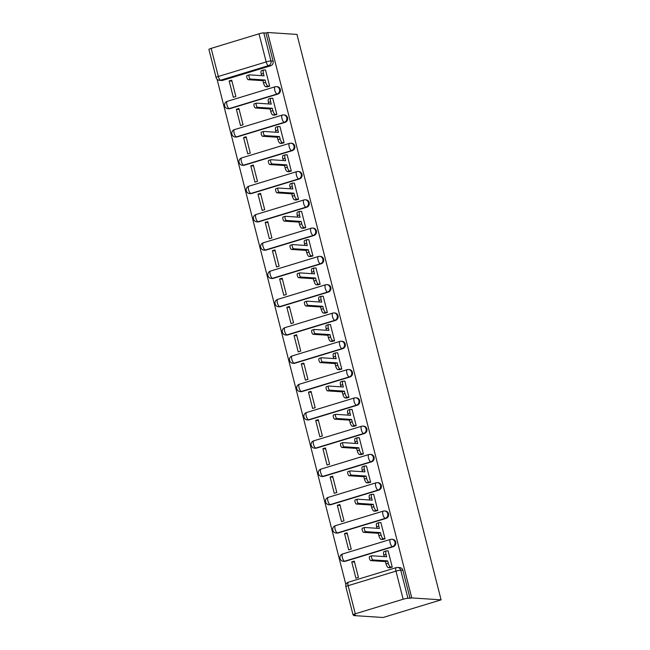 <?xml version="1.0" encoding="UTF-8"?>
<svg xmlns="http://www.w3.org/2000/svg" width="650" height="650" viewBox="0 0 650 650"><rect width="100%" height="100%" fill="white"/><g stroke="black" fill="none" stroke-linecap="round" stroke-linejoin="round"><path stroke-width="0.97" d="M230.019 108.631L277.867 94.071A3.77 3.502 -86.2 0 0 277.184 86.678L276.421 86.629A3.77 3.502 93.8 0 1 277.103 94.014L229.255 108.582A3.77 3.502 93.8 0 1 228.077 108.713L228.849 108.769A3.77 3.502 -86.2 0 0 230.019 108.631L229.255 108.582A3.77 1.316 73.1 0 1 226.939 104.861A3.77 1.316 73.1 0 1 227.232 101.343A3.77 3.77 0 0 0 228.077 108.713M237.226 136.923L285.074 122.354A3.77 3.502 -86.2 0 0 284.399 114.969L283.636 114.92A3.77 3.502 93.8 0 1 284.31 122.306L236.462 136.866A3.77 3.502 93.8 0 1 235.292 137.004L236.056 137.053A3.77 3.502 -86.2 0 0 237.226 136.923L236.462 136.866A3.77 1.316 73.1 0 1 234.146 133.153A3.77 1.316 73.1 0 1 234.439 129.634A3.77 3.77 0 0 0 235.292 137.004M244.441 165.206L292.289 150.646A3.77 3.502 -86.2 0 0 291.606 143.26L290.842 143.203A3.77 3.502 93.8 0 1 291.525 150.597L243.677 165.157A3.77 3.502 93.8 0 1 242.499 165.295L243.262 165.344A3.77 3.502 -86.2 0 0 244.441 165.206L243.677 165.157A3.77 1.316 73.1 0 1 241.361 161.436A3.77 1.316 73.1 0 1 241.654 157.926A3.77 3.77 0 0 0 242.499 165.295M251.648 193.497L299.496 178.937A3.77 3.502 -86.2 0 0 298.821 171.543L298.058 171.494A3.77 3.502 93.8 0 1 298.732 178.888L250.884 193.448A3.77 3.502 93.8 0 1 249.714 193.586L250.477 193.635A3.77 3.502 -86.2 0 0 251.648 193.497L250.884 193.448A3.77 1.316 73.1 0 1 248.568 189.727A3.77 1.316 73.1 0 1 248.861 186.209A3.77 3.77 0 0 0 249.714 193.586M258.863 221.788L306.711 207.228A3.77 3.502 -86.2 0 0 306.028 199.834L305.264 199.786A3.77 3.502 93.8 0 1 305.947 207.171L258.099 221.739A3.77 3.502 93.8 0 1 256.921 221.869L257.684 221.926A3.77 3.502 -86.2 0 0 258.863 221.788L258.099 221.739A3.77 1.316 73.1 0 1 255.783 218.018A3.77 1.316 73.1 0 1 256.076 214.5A3.77 3.77 0 0 0 256.921 221.869M266.069 250.079L313.918 235.511A3.77 3.502 -86.2 0 0 313.243 228.126L312.479 228.077A3.77 3.502 93.8 0 1 313.154 235.463L265.306 250.023A3.77 3.502 93.8 0 1 264.136 250.161L264.899 250.209A3.77 3.502 -86.2 0 0 266.069 250.079L265.306 250.023A3.77 1.316 73.1 0 1 262.99 246.309A3.77 1.316 73.1 0 1 263.283 242.791A3.77 3.77 0 0 0 264.136 250.161M273.284 278.363L321.132 263.803A3.77 3.502 -86.2 0 0 320.45 256.409L319.686 256.36A3.77 3.502 93.8 0 1 320.369 263.754L272.521 278.314A3.77 3.502 93.8 0 1 271.342 278.452L272.106 278.501A3.77 3.502 -86.2 0 0 273.284 278.363L272.521 278.314A3.77 1.316 73.1 0 1 270.205 274.592A3.77 1.316 73.1 0 1 270.498 271.082A3.77 3.77 0 0 0 271.342 278.452M280.491 306.654L328.339 292.094A3.77 3.502 -86.2 0 0 327.665 284.7L326.901 284.651A3.77 3.502 93.8 0 1 327.576 292.045L279.727 306.605A3.77 3.502 93.8 0 1 278.558 306.743L279.321 306.792A3.77 3.502 -86.2 0 0 280.491 306.654L279.727 306.605A3.77 1.316 73.1 0 1 277.412 302.884A3.77 1.316 73.1 0 1 277.704 299.366A3.77 3.77 0 0 0 278.558 306.743M287.706 334.945L335.554 320.377A3.77 3.502 -86.2 0 0 334.872 312.991L334.108 312.942A3.77 3.502 93.8 0 1 334.783 320.328L286.942 334.896A3.77 3.502 93.8 0 1 285.764 335.026L286.528 335.083A3.77 3.502 -86.2 0 0 287.706 334.945L286.942 334.896A3.77 1.316 73.1 0 1 284.627 331.175A3.77 1.316 73.1 0 1 284.919 327.657A3.77 3.77 0 0 0 285.764 335.026M294.913 363.236L342.761 348.668A3.77 3.502 -86.2 0 0 342.087 341.283L341.323 341.234A3.77 3.502 93.8 0 1 341.998 348.619L294.149 363.179A3.77 3.502 93.8 0 1 292.979 363.317L293.743 363.366A3.77 3.502 -86.2 0 0 294.913 363.236L294.149 363.179A3.77 1.316 73.1 0 1 291.834 359.466A3.77 1.316 73.1 0 1 292.126 355.948A3.77 3.77 0 0 0 292.979 363.317M302.128 391.519L349.976 376.959A3.77 3.502 -86.2 0 0 349.294 369.566L348.53 369.517A3.77 3.502 93.8 0 1 349.204 376.911L301.364 391.471A3.77 3.502 93.8 0 1 300.186 391.609L300.95 391.658A3.77 3.502 -86.2 0 0 302.128 391.519L301.364 391.471A3.77 1.316 73.1 0 1 299.049 387.749A3.77 1.316 73.1 0 1 299.341 384.239A3.77 3.77 0 0 0 300.186 391.609M309.335 419.811L357.183 405.251A3.77 3.502 -86.2 0 0 356.509 397.857L355.745 397.808A3.77 3.502 93.8 0 1 356.419 405.202L308.571 419.762A3.77 3.502 93.8 0 1 307.401 419.9L308.165 419.949A3.77 3.502 -86.2 0 0 309.335 419.811L308.571 419.762A3.77 1.316 73.1 0 1 306.256 416.041A3.77 1.316 73.1 0 1 306.548 412.523A3.77 3.77 0 0 0 307.401 419.9M316.55 448.102L364.398 433.534A3.77 3.502 -86.2 0 0 363.716 426.148L362.952 426.099A3.77 3.502 93.8 0 1 363.626 433.485L315.778 448.053A3.77 3.502 93.8 0 1 314.608 448.183L315.372 448.24A3.77 3.502 -86.2 0 0 316.55 448.102L315.778 448.053A3.77 1.316 73.1 0 1 313.471 444.332A3.77 1.316 73.1 0 1 313.763 440.814A3.77 3.77 0 0 0 314.608 448.183M323.757 476.393L371.605 461.825A3.77 3.502 -86.2 0 0 370.931 454.439L370.167 454.391A3.77 3.502 93.8 0 1 370.841 461.776L322.993 476.336A3.77 3.502 93.8 0 1 321.823 476.474L322.587 476.523A3.77 3.502 -86.2 0 0 323.757 476.393L322.993 476.336A3.77 1.316 73.1 0 1 320.678 472.623A3.77 1.316 73.1 0 1 320.97 469.105A3.77 3.77 0 0 0 321.823 476.474M330.972 504.676L378.812 490.116A3.77 3.502 -86.2 0 0 378.137 482.723L377.374 482.674A3.77 3.502 93.8 0 1 378.048 490.067L330.2 504.628A3.77 3.502 93.8 0 1 329.03 504.766L329.794 504.814A3.77 3.502 -86.2 0 0 330.972 504.676L330.2 504.628A3.77 1.316 73.1 0 1 327.892 500.906A3.77 1.316 73.1 0 1 328.185 497.396A3.77 3.77 0 0 0 329.03 504.766M338.179 532.967L386.027 518.408A3.77 3.502 -86.2 0 0 385.352 511.014L384.589 510.965A3.77 3.502 93.8 0 1 385.263 518.359L337.415 532.919A3.77 3.502 93.8 0 1 336.245 533.057L337.009 533.106A3.77 3.502 -86.2 0 0 338.179 532.967L337.415 532.919A3.77 1.316 73.1 0 1 335.099 529.197A3.77 1.316 73.1 0 1 335.392 525.679A3.77 3.77 0 0 0 336.245 533.057M345.394 561.259L393.234 546.691A3.77 3.502 -86.2 0 0 392.559 539.305L391.796 539.256A3.77 3.502 93.8 0 1 392.47 546.642L344.622 561.21A3.77 3.502 93.8 0 1 343.452 561.34L344.216 561.389A3.77 3.502 -86.2 0 0 345.394 561.259L344.622 561.21A3.77 1.316 73.1 0 1 342.314 557.489A3.77 1.316 73.1 0 1 342.607 553.971A3.77 3.77 0 0 0 343.452 561.34M217.059 79.235L345.906 584.716M353.608 614.933L353.771 615.574L383.102 617.5L441.09 599.852L411.759 597.919L267.637 32.5L296.969 34.426L441.09 599.852M211.169 48.376L218.335 76.481A3.77 0.463 165.7 0 0 216.076 77.504L208.91 49.392A3.77 0.463 -14.3 0 1 211.169 48.376L259.017 33.808A3.77 0.463 -14.3 0 1 263.794 32.874L265.947 33.012L273.114 61.124A3.77 3.502 93.8 0 1 270.652 65.78L222.804 80.34L220.651 80.202A3.77 3.502 93.8 0 1 219.481 80.332L221.634 80.478A3.77 3.502 -86.2 0 0 222.804 80.34M265.947 33.012L267.637 32.5M355.298 613.795L403.146 599.235L395.98 571.122L348.132 585.683L355.298 613.795A3.77 0.463 165.7 0 0 353.031 614.819A3.77 0.463 165.7 0 0 353.308 614.916L355.461 615.054L353.771 615.574M410.069 598.439L402.902 570.326L400.749 570.188A3.77 0.463 -14.3 0 0 395.98 571.122A3.77 1.316 -106.9 0 1 396.273 567.604A3.77 1.316 -106.9 0 1 396.443 567.588A3.77 3.502 93.8 0 1 400.749 570.188L407.916 598.293L411.759 597.919M407.916 598.293A3.77 0.463 165.7 0 0 403.146 599.235M389.675 567.742L392.251 567.125L388.091 550.802L387.676 550.924M351.739 561.868L355.899 578.183L358.434 577.411L354.274 561.096L351.739 561.868L354.518 562.047M344.533 533.577L348.692 549.9L351.227 549.128L347.067 532.805L344.533 533.577L347.311 533.756M382.46 539.451L385.036 538.834L380.876 522.511L380.469 522.641M337.317 505.286L341.477 521.609L344.012 520.837L339.852 504.514L337.317 505.286L340.096 505.473M375.253 511.16L377.829 510.543L373.669 494.219L373.254 494.349M330.111 476.994L334.271 493.317L336.806 492.546L332.646 476.223L330.111 476.994L332.889 477.181M368.038 482.869L370.614 482.251L366.454 465.936L366.048 466.058M322.896 448.711L327.056 465.026L329.591 464.254L325.431 447.939L322.896 448.711L325.674 448.89M360.831 454.586L363.407 453.968L359.247 437.645L358.841 437.767M315.689 420.42L319.849 436.743L322.384 435.971L318.224 419.648L315.689 420.42L318.467 420.599M353.624 426.294L356.2 425.677L352.032 409.354L351.626 409.484M308.474 392.129L312.634 408.452L315.169 407.68L311.009 391.357L308.474 392.129L311.252 392.316M346.409 398.003L348.985 397.386L344.825 381.062L344.419 381.192M301.267 363.838L305.427 380.161L307.962 379.389L303.802 363.066L301.267 363.838L304.046 364.024M339.202 369.712L341.778 369.094L337.618 352.779L337.204 352.901M294.052 335.554L298.212 351.869L300.747 351.098L296.587 334.783L294.052 335.554L296.831 335.733M331.988 341.429L334.563 340.811L330.403 324.488L329.997 324.61M286.845 307.263L291.005 323.586L293.54 322.814L289.38 306.491L286.845 307.263L289.624 307.442M324.781 313.137L327.356 312.52L323.196 296.197L322.782 296.327M279.63 278.972L283.79 295.295L286.325 294.523L282.165 278.2L279.63 278.972L282.409 279.159M317.566 284.846L320.141 284.229L315.981 267.906L315.575 268.036M272.423 250.681L276.583 267.004L279.118 266.232L274.958 249.909L272.423 250.681L275.202 250.868M310.359 256.555L312.934 255.938L308.774 239.623L308.36 239.744M265.208 222.398L269.368 238.713L271.903 237.941L267.743 221.626L265.208 222.398L267.987 222.576M303.144 228.272L305.719 227.654L301.559 211.331L301.153 211.453M258.001 194.106L262.161 210.429L264.696 209.658L260.536 193.334L258.001 194.106L260.78 194.285M295.937 199.981L298.512 199.363L294.352 183.04L293.938 183.17M250.786 165.815L254.946 182.138L257.481 181.366L253.321 165.043L250.786 165.815L253.565 166.002M288.722 171.689L291.298 171.072L287.137 154.757L286.731 154.879M243.579 137.524L247.739 153.847L250.274 153.075L246.114 136.752L243.579 137.524L246.358 137.711M281.515 143.398L284.091 142.781L279.931 126.466L279.516 126.588M236.364 109.241L240.524 125.556L243.059 124.784L238.899 108.469L236.364 109.241L239.143 109.419M274.3 115.115L276.876 114.497L272.716 98.174L272.309 98.296M229.158 80.949L233.318 97.272L235.852 96.501L231.693 80.178L229.158 80.949L231.936 81.128M267.093 86.824L269.669 86.206L265.509 69.883L265.094 70.013M402.902 570.326A3.77 3.502 -86.2 0 0 399.774 567.596L397.613 567.45A3.77 3.77 0 0 0 396.273 567.604L348.424 582.173A3.77 3.77 0 0 0 345.865 586.706L353.031 614.819M388.131 550.956L386.482 550.851A3.77 1.316 73.1 0 0 386.311 550.867A3.77 1.316 73.1 0 0 386.019 554.385L386.62 556.741L371.922 555.774A2.169 0.756 73.1 0 0 371.816 555.783A2.169 0.756 73.1 0 0 371.686 557.944A2.169 0.756 73.1 0 0 372.986 559.942L387.684 560.909L388.286 563.266A3.77 1.316 73.1 0 0 390.601 566.987L388.399 567.653A3.77 1.316 -106.9 0 1 386.084 563.94L385.483 561.584L370.784 560.617A2.169 0.756 -106.9 0 1 369.493 558.61A2.169 0.756 -106.9 0 1 369.623 556.457A2.169 0.756 -106.9 0 1 369.72 556.441M384.207 556.579L383.817 555.051A3.77 1.316 -106.9 0 1 384.109 551.533L386.311 550.867M390.122 567.767L388.399 567.653M392.243 567.092L390.601 566.987M387.684 560.909L385.483 561.584M380.916 522.665L379.275 522.559A3.77 1.316 73.1 0 0 379.096 522.576A3.77 1.316 73.1 0 0 378.812 526.094L379.405 528.45L364.707 527.483A2.169 0.756 73.1 0 0 364.609 527.491A2.169 0.756 73.1 0 0 364.479 529.653A2.169 0.756 73.1 0 0 365.771 531.651L380.469 532.618L381.071 534.983A3.77 1.316 73.1 0 0 383.386 538.696L381.192 539.37A3.77 1.316 -106.9 0 1 378.877 535.649L378.276 533.293L363.577 532.326A2.169 0.756 -106.9 0 1 362.277 530.319A2.169 0.756 -106.9 0 1 362.408 528.166A2.169 0.756 -106.9 0 1 362.513 528.149M377 528.296L376.61 526.76A3.77 1.316 -106.9 0 1 376.902 523.25L379.096 522.576M382.915 539.484L381.192 539.37M385.036 538.809L383.386 538.696M380.469 532.618L378.276 533.293M373.709 494.374L372.06 494.268A3.77 1.316 73.1 0 0 371.889 494.284A3.77 1.316 73.1 0 0 371.597 497.802L372.198 500.159L357.5 499.192A2.169 0.756 73.1 0 0 357.394 499.208A2.169 0.756 73.1 0 0 357.264 501.361A2.169 0.756 73.1 0 0 358.564 503.368L373.262 504.335L373.864 506.691A3.77 1.316 73.1 0 0 376.179 510.404L373.977 511.079A3.77 1.316 -106.9 0 1 371.662 507.358L371.061 505.001L356.363 504.034A2.169 0.756 -106.9 0 1 355.071 502.036A2.169 0.756 -106.9 0 1 355.201 499.874A2.169 0.756 -106.9 0 1 355.298 499.866M369.793 500.004L369.403 498.477A3.77 1.316 -106.9 0 1 369.688 494.959L371.889 494.284M375.7 511.192L373.977 511.079M377.821 510.518L376.179 510.404M373.262 504.335L371.061 505.001M366.494 466.091L364.853 465.977A3.77 1.316 73.1 0 0 364.674 466.001A3.77 1.316 73.1 0 0 364.39 469.511L364.983 471.876L350.285 470.909A2.169 0.756 73.1 0 0 350.188 470.917A2.169 0.756 73.1 0 0 350.058 473.078A2.169 0.756 73.1 0 0 351.349 475.077L366.048 476.044L366.649 478.4A3.77 1.316 73.1 0 0 368.964 482.121L366.771 482.788A3.77 1.316 -106.9 0 1 364.455 479.066L363.854 476.71L349.156 475.743A2.169 0.756 -106.9 0 1 347.856 473.744A2.169 0.756 -106.9 0 1 347.986 471.583A2.169 0.756 -106.9 0 1 348.091 471.575M362.578 471.713L362.188 470.186A3.77 1.316 -106.9 0 1 362.481 466.668L364.674 466.001M368.493 482.901L366.771 482.788M370.614 482.227L368.964 482.121M366.048 476.044L363.854 476.71M359.287 437.799L357.638 437.694A3.77 1.316 73.1 0 0 357.467 437.71A3.77 1.316 73.1 0 0 357.175 441.228L357.776 443.584L343.078 442.618A2.169 0.756 73.1 0 0 342.973 442.626A2.169 0.756 73.1 0 0 342.842 444.787A2.169 0.756 73.1 0 0 344.142 446.786L358.841 447.753L359.442 450.109A3.77 1.316 73.1 0 0 361.757 453.83L359.556 454.496A3.77 1.316 -106.9 0 1 357.24 450.783L356.639 448.427L341.941 447.46A2.169 0.756 -106.9 0 1 340.649 445.453A2.169 0.756 -106.9 0 1 340.779 443.3A2.169 0.756 -106.9 0 1 340.876 443.284M355.371 443.422L354.981 441.894A3.77 1.316 -106.9 0 1 355.266 438.376L357.467 437.71M361.278 454.61L359.556 454.496M363.399 453.936L361.757 453.83M358.841 447.753L356.639 448.427M352.072 409.508L350.431 409.402A3.77 1.316 73.1 0 0 350.261 409.419A3.77 1.316 73.1 0 0 349.968 412.937L350.569 415.293L335.863 414.326A2.169 0.756 73.1 0 0 335.766 414.334A2.169 0.756 73.1 0 0 335.636 416.496A2.169 0.756 73.1 0 0 336.928 418.494L351.626 419.461L352.227 421.826A3.77 1.316 73.1 0 0 354.543 425.539L352.349 426.213A3.77 1.316 -106.9 0 1 350.033 422.492L349.432 420.136L334.734 419.169A2.169 0.756 -106.9 0 1 333.434 417.162A2.169 0.756 -106.9 0 1 333.564 415.009A2.169 0.756 -106.9 0 1 333.669 414.993M348.156 415.139L347.766 413.603A3.77 1.316 -106.9 0 1 348.059 410.093L350.261 409.419M354.071 426.327L352.349 426.213M356.192 425.652L354.543 425.539M351.626 419.461L349.432 420.136M344.866 381.217L343.216 381.111A3.77 1.316 73.1 0 0 343.046 381.127A3.77 1.316 73.1 0 0 342.753 384.646L343.354 387.002L328.656 386.035A2.169 0.756 73.1 0 0 328.551 386.051A2.169 0.756 73.1 0 0 328.421 388.204A2.169 0.756 73.1 0 0 329.721 390.211L344.419 391.178L345.02 393.534A3.77 1.316 73.1 0 0 347.336 397.256L345.134 397.922A3.77 1.316 -106.9 0 1 342.818 394.201L342.217 391.844L327.519 390.877A2.169 0.756 -106.9 0 1 326.227 388.879A2.169 0.756 -106.9 0 1 326.357 386.717A2.169 0.756 -106.9 0 1 326.454 386.709M340.949 386.848L340.559 385.32A3.77 1.316 -106.9 0 1 340.852 381.802L343.046 381.127M346.856 398.036L345.134 397.922M348.977 397.361L347.336 397.256M344.419 391.178L342.217 391.844M337.651 352.934L336.009 352.82A3.77 1.316 73.1 0 0 335.839 352.844A3.77 1.316 73.1 0 0 335.546 356.363L336.148 358.719L321.441 357.752A2.169 0.756 73.1 0 0 321.344 357.76A2.169 0.756 73.1 0 0 321.214 359.921A2.169 0.756 73.1 0 0 322.506 361.92L337.204 362.887L337.805 365.243A3.77 1.316 73.1 0 0 340.121 368.964L337.927 369.631A3.77 1.316 -106.9 0 1 335.611 365.909L335.01 363.553L320.312 362.586A2.169 0.756 -106.9 0 1 319.012 360.588A2.169 0.756 -106.9 0 1 319.142 358.426A2.169 0.756 -106.9 0 1 319.248 358.418M333.734 358.556L333.344 357.029A3.77 1.316 -106.9 0 1 333.637 353.511L335.839 352.844M339.649 369.744L337.927 369.631M341.77 369.07L340.121 368.964M337.204 362.887L335.01 363.553M330.444 324.642L328.794 324.537A3.77 1.316 73.1 0 0 328.624 324.553A3.77 1.316 73.1 0 0 328.331 328.071L328.933 330.428L314.234 329.461A2.169 0.756 73.1 0 0 314.137 329.469A2.169 0.756 73.1 0 0 313.999 331.63A2.169 0.756 73.1 0 0 315.299 333.629L329.997 334.596L330.598 336.952A3.77 1.316 73.1 0 0 332.914 340.673L330.712 341.339A3.77 1.316 -106.9 0 1 328.396 337.626L327.795 335.27L313.097 334.303A2.169 0.756 -106.9 0 1 311.805 332.296A2.169 0.756 -106.9 0 1 311.935 330.143A2.169 0.756 -106.9 0 1 312.033 330.127M326.527 330.265L326.137 328.738A3.77 1.316 -106.9 0 1 326.43 325.219L328.624 324.553M332.434 341.453L330.712 341.339M334.555 340.779L332.914 340.673M329.997 334.596L327.795 335.27M323.229 296.351L321.588 296.246A3.77 1.316 73.1 0 0 321.417 296.262A3.77 1.316 73.1 0 0 321.124 299.78L321.726 302.136L307.019 301.169A2.169 0.756 73.1 0 0 306.922 301.186A2.169 0.756 73.1 0 0 306.792 303.339A2.169 0.756 73.1 0 0 308.084 305.338L322.782 306.312L323.383 308.669A3.77 1.316 73.1 0 0 325.699 312.382L323.505 313.056A3.77 1.316 -106.9 0 1 321.189 309.335L320.588 306.979L305.89 306.012A2.169 0.756 -106.9 0 1 304.59 304.005A2.169 0.756 -106.9 0 1 304.728 301.852A2.169 0.756 -106.9 0 1 304.826 301.836M319.312 301.982L318.923 300.446A3.77 1.316 -106.9 0 1 319.215 296.936L321.417 296.262M325.227 313.17L323.505 313.056M327.348 312.496L325.699 312.382M322.782 306.312L320.588 306.979M316.022 268.06L314.373 267.954A3.77 1.316 73.1 0 0 314.202 267.979A3.77 1.316 73.1 0 0 313.909 271.489L314.511 273.845L299.812 272.878A2.169 0.756 73.1 0 0 299.715 272.894A2.169 0.756 73.1 0 0 299.577 275.048A2.169 0.756 73.1 0 0 300.877 277.054L315.575 278.021L316.176 280.377A3.77 1.316 73.1 0 0 318.492 284.099L316.29 284.765A3.77 1.316 -106.9 0 1 313.974 281.044L313.373 278.688L298.675 277.721A2.169 0.756 -106.9 0 1 297.383 275.722A2.169 0.756 -106.9 0 1 297.513 273.561A2.169 0.756 -106.9 0 1 297.611 273.553M312.106 273.691L311.716 272.163A3.77 1.316 -106.9 0 1 312.008 268.645L314.202 267.979M318.012 284.879L316.29 284.765M320.133 284.204L318.492 284.099M315.575 278.021L313.373 278.688M308.807 239.777L307.166 239.663A3.77 1.316 73.1 0 0 306.995 239.688A3.77 1.316 73.1 0 0 306.702 243.206L307.304 245.562L292.598 244.595A2.169 0.756 73.1 0 0 292.5 244.603A2.169 0.756 73.1 0 0 292.37 246.764A2.169 0.756 73.1 0 0 293.662 248.763L308.36 249.73L308.961 252.086A3.77 1.316 73.1 0 0 311.277 255.807L309.083 256.474A3.77 1.316 -106.9 0 1 306.767 252.752L306.166 250.396L291.468 249.429A2.169 0.756 -106.9 0 1 290.168 247.431A2.169 0.756 -106.9 0 1 290.306 245.269A2.169 0.756 -106.9 0 1 290.404 245.261M304.891 245.399L304.501 243.872A3.77 1.316 -106.9 0 1 304.793 240.354L306.995 239.688M310.806 256.588L309.083 256.474M312.926 255.913L311.277 255.807M308.36 249.73L306.166 250.396M301.6 211.486L299.951 211.38A3.77 1.316 73.1 0 0 299.78 211.396A3.77 1.316 73.1 0 0 299.488 214.914L300.089 217.271L285.391 216.304A2.169 0.756 73.1 0 0 285.293 216.312A2.169 0.756 73.1 0 0 285.155 218.473A2.169 0.756 73.1 0 0 286.455 220.472L301.153 221.439L301.754 223.795A3.77 1.316 73.1 0 0 304.07 227.516L301.868 228.182A3.77 1.316 -106.9 0 1 299.553 224.469L298.951 222.113L284.253 221.146A2.169 0.756 -106.9 0 1 282.961 219.139A2.169 0.756 -106.9 0 1 283.091 216.986A2.169 0.756 -106.9 0 1 283.189 216.97M297.684 217.108L297.294 215.581A3.77 1.316 -106.9 0 1 297.586 212.062L299.78 211.396M303.591 228.296L301.868 228.182M305.711 227.622L304.07 227.516M301.153 221.439L298.951 222.113M294.385 183.194L292.744 183.089A3.77 1.316 73.1 0 0 292.573 183.105A3.77 1.316 73.1 0 0 292.281 186.623L292.882 188.979L278.176 188.013A2.169 0.756 73.1 0 0 278.078 188.029A2.169 0.756 73.1 0 0 277.948 190.182A2.169 0.756 73.1 0 0 279.24 192.189L293.938 193.156L294.539 195.512A3.77 1.316 73.1 0 0 296.855 199.225L294.661 199.899A3.77 1.316 -106.9 0 1 292.346 196.178L291.744 193.822L277.046 192.855A2.169 0.756 -106.9 0 1 275.746 190.856A2.169 0.756 -106.9 0 1 275.884 188.695A2.169 0.756 -106.9 0 1 275.982 188.687M290.469 188.825L290.079 187.289A3.77 1.316 -106.9 0 1 290.371 183.779L292.573 183.105M296.384 200.013L294.661 199.899M298.504 199.339L296.855 199.225M293.938 193.156L291.744 193.822M287.178 154.903L285.537 154.798A3.77 1.316 73.1 0 0 285.358 154.822A3.77 1.316 73.1 0 0 285.066 158.332L285.667 160.688L270.969 159.721A2.169 0.756 73.1 0 0 270.871 159.737A2.169 0.756 73.1 0 0 270.733 161.891A2.169 0.756 73.1 0 0 272.033 163.898L286.731 164.864L287.332 167.221A3.77 1.316 73.1 0 0 289.648 170.942L287.446 171.608A3.77 1.316 -106.9 0 1 285.131 167.887L284.529 165.531L269.831 164.564A2.169 0.756 -106.9 0 1 268.539 162.565A2.169 0.756 -106.9 0 1 268.669 160.404A2.169 0.756 -106.9 0 1 268.767 160.396M283.262 160.534L282.872 159.006A3.77 1.316 -106.9 0 1 283.164 155.488L285.358 154.822M289.169 171.722L287.446 171.608M291.289 171.048L289.648 170.942M286.731 164.864L284.529 165.531M279.963 126.62L278.322 126.506A3.77 1.316 73.1 0 0 278.151 126.531A3.77 1.316 73.1 0 0 277.859 130.049L278.46 132.405L263.754 131.438A2.169 0.756 73.1 0 0 263.656 131.446A2.169 0.756 73.1 0 0 263.526 133.607A2.169 0.756 73.1 0 0 264.818 135.606L279.524 136.573L280.118 138.929A3.77 1.316 73.1 0 0 282.433 142.651L280.239 143.317A3.77 1.316 -106.9 0 1 277.924 139.604L277.322 137.239L262.624 136.273A2.169 0.756 -106.9 0 1 261.324 134.274A2.169 0.756 -106.9 0 1 261.463 132.112A2.169 0.756 -106.9 0 1 261.56 132.104M276.047 132.243L275.657 130.715A3.77 1.316 -106.9 0 1 275.949 127.197L278.151 126.531M281.962 143.431L280.239 143.317M284.082 142.756L282.433 142.651M279.524 136.573L277.322 137.239M272.756 98.329L271.115 98.223A3.77 1.316 73.1 0 0 270.936 98.239A3.77 1.316 73.1 0 0 270.644 101.757L271.245 104.114L256.547 103.147A2.169 0.756 73.1 0 0 256.449 103.155A2.169 0.756 73.1 0 0 256.311 105.316A2.169 0.756 73.1 0 0 257.611 107.315L272.309 108.282L272.911 110.638A3.77 1.316 73.1 0 0 275.226 114.359L273.024 115.026A3.77 1.316 -106.9 0 1 270.709 111.312L270.116 108.956L255.409 107.989A2.169 0.756 -106.9 0 1 254.118 105.983A2.169 0.756 -106.9 0 1 254.248 103.829A2.169 0.756 -106.9 0 1 254.345 103.813M268.84 103.951L268.45 102.424A3.77 1.316 -106.9 0 1 268.743 98.906L270.936 98.239M274.747 115.139L273.024 115.026M276.868 114.465L275.226 114.359M272.309 108.282L270.116 108.956M265.549 70.038L263.9 69.932A3.77 1.316 73.1 0 0 263.729 69.948A3.77 1.316 73.1 0 0 263.437 73.466L264.038 75.822L249.332 74.856A2.169 0.756 73.1 0 0 249.234 74.872A2.169 0.756 73.1 0 0 249.104 77.025A2.169 0.756 73.1 0 0 250.396 79.032L265.102 79.999L265.704 82.355A3.77 1.316 73.1 0 0 268.011 86.068L265.817 86.743A3.77 1.316 -106.9 0 1 263.502 83.021L262.901 80.665L248.203 79.698A2.169 0.756 -106.9 0 1 246.903 77.699A2.169 0.756 -106.9 0 1 247.041 75.538A2.169 0.756 -106.9 0 1 247.138 75.53M261.625 75.668L261.235 74.132A3.77 1.316 -106.9 0 1 261.527 70.623L263.729 69.948M267.54 86.856L265.817 86.743M269.661 86.182L268.011 86.068M265.102 79.999L262.901 80.665M277.867 94.071L277.103 94.014A3.77 1.316 -106.9 0 1 274.787 90.301A3.77 1.316 73.1 0 1 275.08 86.783A3.77 1.316 73.1 0 1 275.251 86.767A3.77 3.502 93.8 0 1 276.421 86.629A3.77 3.77 0 0 0 275.08 86.783L227.232 101.343A3.77 1.316 73.1 0 1 227.403 101.327M285.074 122.354L284.31 122.306A3.77 1.316 -106.9 0 1 281.994 118.584A3.77 1.316 73.1 0 1 282.287 115.074A3.77 1.316 73.1 0 1 282.466 115.05A3.77 3.502 93.8 0 1 283.636 114.92A3.77 3.77 0 0 0 282.287 115.074L234.439 129.634A3.77 1.316 73.1 0 1 234.618 129.618M292.289 150.646L291.525 150.597A3.77 1.316 -106.9 0 1 289.209 146.876A3.77 1.316 73.1 0 1 289.502 143.357A3.77 1.316 73.1 0 1 289.673 143.341A3.77 3.502 93.8 0 1 290.842 143.203A3.77 3.77 0 0 0 289.502 143.357L241.654 157.926A3.77 1.316 73.1 0 1 241.824 157.901M299.496 178.937L298.732 178.888A3.77 1.316 -106.9 0 1 296.416 175.167A3.77 1.316 73.1 0 1 296.709 171.649A3.77 1.316 73.1 0 1 296.879 171.632A3.77 3.502 93.8 0 1 298.058 171.494A3.77 3.77 0 0 0 296.709 171.649L248.861 186.209A3.77 1.316 73.1 0 1 249.039 186.192M306.711 207.228L305.947 207.171A3.77 1.316 -106.9 0 1 303.631 203.458A3.77 1.316 73.1 0 1 303.924 199.94A3.77 1.316 73.1 0 1 304.094 199.924A3.77 3.502 93.8 0 1 305.264 199.786A3.77 3.77 0 0 0 303.924 199.94L256.076 214.5A3.77 1.316 73.1 0 1 256.246 214.484M313.918 235.511L313.154 235.463A3.77 1.316 -106.9 0 1 310.838 231.741A3.77 1.316 73.1 0 1 311.131 228.231A3.77 1.316 73.1 0 1 311.301 228.207A3.77 3.502 93.8 0 1 312.479 228.077A3.77 3.77 0 0 0 311.131 228.231L263.283 242.791A3.77 1.316 73.1 0 1 263.461 242.775M321.132 263.803L320.369 263.754A3.77 1.316 -106.9 0 1 318.053 260.033A3.77 1.316 73.1 0 1 318.346 256.514A3.77 1.316 73.1 0 1 318.516 256.498A3.77 3.502 93.8 0 1 319.686 256.36A3.77 3.77 0 0 0 318.346 256.514L270.498 271.082A3.77 1.316 73.1 0 1 270.668 271.058M328.339 292.094L327.576 292.045A3.77 1.316 -106.9 0 1 325.26 288.324A3.77 1.316 73.1 0 1 325.553 284.806A3.77 1.316 73.1 0 1 325.723 284.789A3.77 3.502 93.8 0 1 326.901 284.651A3.77 3.77 0 0 0 325.553 284.806L277.704 299.366A3.77 1.316 73.1 0 1 277.875 299.349M335.554 320.377L334.783 320.328A3.77 1.316 -106.9 0 1 332.475 316.615A3.77 1.316 73.1 0 1 332.767 313.097A3.77 1.316 73.1 0 1 332.938 313.081A3.77 3.502 93.8 0 1 334.108 312.942A3.77 3.77 0 0 0 332.767 313.097L284.919 327.657A3.77 1.316 73.1 0 1 285.09 327.641M342.761 348.668L341.998 348.619A3.77 1.316 -106.9 0 1 339.682 344.898A3.77 1.316 73.1 0 1 339.974 341.388A3.77 1.316 73.1 0 1 340.145 341.364A3.77 3.502 93.8 0 1 341.323 341.234A3.77 3.77 0 0 0 339.974 341.388L292.126 355.948A3.77 1.316 73.1 0 1 292.297 355.932M349.976 376.959L349.204 376.911A3.77 1.316 -106.9 0 1 346.897 373.189A3.77 1.316 73.1 0 1 347.189 369.671A3.77 1.316 73.1 0 1 347.36 369.655A3.77 3.502 93.8 0 1 348.53 369.517A3.77 3.77 0 0 0 347.189 369.671L299.341 384.239A3.77 1.316 73.1 0 1 299.512 384.215M357.183 405.251L356.419 405.202A3.77 1.316 -106.9 0 1 354.104 401.481A3.77 1.316 73.1 0 1 354.396 397.963A3.77 1.316 73.1 0 1 354.567 397.946A3.77 3.502 93.8 0 1 355.745 397.808A3.77 3.77 0 0 0 354.396 397.963L306.548 412.523A3.77 1.316 73.1 0 1 306.719 412.506M364.398 433.534L363.626 433.485A3.77 1.316 -106.9 0 1 361.319 429.772A3.77 1.316 73.1 0 1 361.611 426.254A3.77 1.316 73.1 0 1 361.782 426.238A3.77 3.502 93.8 0 1 362.952 426.099A3.77 3.77 0 0 0 361.611 426.254L313.763 440.814A3.77 1.316 73.1 0 1 313.934 440.798M371.605 461.825L370.841 461.776A3.77 1.316 -106.9 0 1 368.526 458.055A3.77 1.316 73.1 0 1 368.818 454.545A3.77 1.316 73.1 0 1 368.989 454.521A3.77 3.502 93.8 0 1 370.167 454.391A3.77 3.77 0 0 0 368.818 454.545L320.97 469.105A3.77 1.316 73.1 0 1 321.141 469.089M378.812 490.116L378.048 490.067A3.77 1.316 -106.9 0 1 375.741 486.346A3.77 1.316 73.1 0 1 376.025 482.828A3.77 1.316 73.1 0 1 376.204 482.812A3.77 3.502 93.8 0 1 377.374 482.674A3.77 3.77 0 0 0 376.025 482.828L328.185 497.396A3.77 1.316 73.1 0 1 328.356 497.372M386.027 518.408L385.263 518.359A3.77 1.316 -106.9 0 1 382.947 514.637A3.77 1.316 73.1 0 1 383.24 511.119A3.77 1.316 73.1 0 1 383.411 511.103A3.77 3.502 93.8 0 1 384.589 510.965A3.77 3.77 0 0 0 383.24 511.119L335.392 525.679A3.77 1.316 73.1 0 1 335.562 525.663M393.234 546.691L392.47 546.642A3.77 1.316 -106.9 0 1 390.154 542.929A3.77 1.316 73.1 0 1 390.447 539.411A3.77 1.316 73.1 0 1 390.626 539.394A3.77 3.502 93.8 0 1 391.796 539.256A3.77 3.77 0 0 0 390.447 539.411L342.607 553.971A3.77 1.316 73.1 0 1 342.777 553.954M270.652 65.78L268.499 65.634L220.651 80.202A3.77 1.316 73.1 0 1 218.335 76.481L266.183 61.921L259.017 33.808M273.114 61.124L270.952 60.978A3.77 3.502 93.8 0 1 268.499 65.634A3.77 1.316 73.1 0 1 266.183 61.921A3.77 0.463 -14.3 0 1 270.952 60.978L263.794 32.874M345.865 586.706A3.77 0.463 165.7 0 1 348.132 585.683A3.77 1.316 -106.9 0 1 348.424 582.173M386.019 554.385L383.817 555.051M388.286 563.266L386.084 563.94M372.986 559.942L370.784 560.617M378.812 526.094L376.61 526.76M381.071 534.983L378.877 535.649M365.771 531.651L363.577 532.326M371.597 497.802L369.403 498.477M373.864 506.691L371.662 507.358M358.564 503.368L356.363 504.034M364.39 469.511L362.188 470.186M366.649 478.4L364.455 479.066M351.349 475.077L349.156 475.743M357.175 441.228L354.981 441.894M359.442 450.109L357.24 450.783M344.142 446.786L341.941 447.46M349.968 412.937L347.766 413.603M352.227 421.826L350.033 422.492M336.928 418.494L334.734 419.169M342.753 384.646L340.559 385.32M345.02 393.534L342.818 394.201M329.721 390.211L327.519 390.877M335.546 356.363L333.344 357.029M337.805 365.243L335.611 365.909M322.506 361.92L320.312 362.586M328.331 328.071L326.137 328.738M330.598 336.952L328.396 337.626M315.299 333.629L313.097 334.303M321.124 299.78L318.923 300.446M323.383 308.669L321.189 309.335M308.084 305.338L305.89 306.012M313.909 271.489L311.716 272.163M316.176 280.377L313.974 281.044M300.877 277.054L298.675 277.721M306.702 243.206L304.501 243.872M308.961 252.086L306.767 252.752M293.662 248.763L291.468 249.429M299.488 214.914L297.294 215.581M301.754 223.795L299.553 224.469M286.455 220.472L284.253 221.146M292.281 186.623L290.079 187.289M294.539 195.512L292.346 196.178M279.24 192.189L277.046 192.855M285.066 158.332L282.872 159.006M287.332 167.221L285.131 167.887M272.033 163.898L269.831 164.564M277.859 130.049L275.657 130.715M280.118 138.929L277.924 139.604M264.818 135.606L262.624 136.273M270.644 101.757L268.45 102.424M272.911 110.638L270.709 111.312M257.611 107.315L255.409 107.989M263.437 73.466L261.235 74.132M265.704 82.355L263.502 83.021M250.396 79.032L248.203 79.698M216.076 77.504A3.77 3.77 0 0 0 219.481 80.332M371.816 555.783L369.623 556.457M364.609 527.491L362.408 528.166M357.394 499.208L355.201 499.874M350.188 470.917L347.986 471.583M342.973 442.626L340.779 443.3M335.766 414.334L333.564 415.009M328.551 386.051L326.357 386.717M321.344 357.76L319.142 358.426M314.137 329.469L311.935 330.143M306.922 301.186L304.728 301.852M299.715 272.894L297.513 273.561M292.5 244.603L290.306 245.269M285.293 216.312L283.091 216.986M278.078 188.029L275.884 188.695M270.871 159.737L268.669 160.404M263.656 131.446L261.463 132.112M256.449 103.155L254.248 103.829M249.234 74.872L247.041 75.538"/></g></svg>

